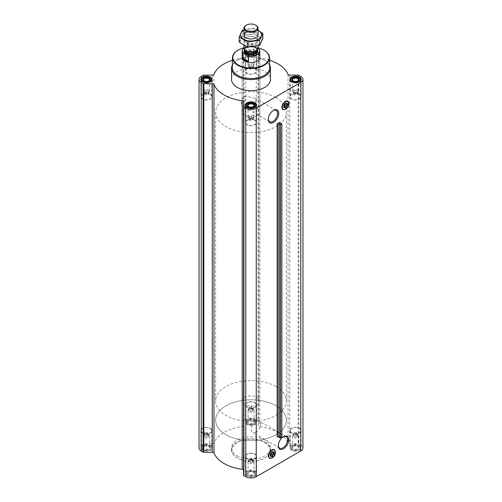 <?xml version="1.0" encoding="UTF-8"?>
<svg xmlns="http://www.w3.org/2000/svg" width="502" height="502" viewBox="0 0 502 502"><rect width="100%" height="100%" fill="white"/><g stroke="black" fill="none" stroke-linecap="round" stroke-linejoin="round"><path stroke-width="0.38" stroke-dasharray="2.51 1.88" d="M244.744 106.411A6.589 3.803 -60 0 1 242.704 106.217A6.589 3.803 -60 0 1 244.744 96.045L255.305 98.273L256.34 104.14L249.751 108.055L244.744 106.411L244.744 96.045M268.281 119.068A6.589 3.803 -60 0 1 268.269 118.748A6.589 3.803 -60 0 1 272.931 110.678A6.589 3.803 -60 0 1 273.213 110.522M208.575 435.09A2.962 1.713 180 0 1 209.183 435.598A2.962 1.713 180 0 1 209.441 436.301A2.962 1.713 180 0 1 206.479 438.008A2.962 1.713 180 0 1 203.511 436.301A2.962 1.713 180 0 1 203.774 435.598A2.962 1.713 180 0 1 208.575 435.09M204.741 432.812L204.107 434.18L205.845 435.184L208.211 434.814L208.845 433.452L207.113 432.448L204.741 432.812L204.741 434.575L204.107 435.943L205.845 436.941L208.211 436.577L208.845 435.209L207.979 434.243L207.113 434.211L204.515 434.644L203.774 435.598M253.096 409.387A2.962 1.713 180 0 1 253.705 409.896A2.962 1.713 180 0 1 253.962 410.592A2.962 1.713 180 0 1 251 412.305A2.962 1.713 180 0 1 248.038 410.592A2.962 1.713 180 0 1 248.295 409.896A2.962 1.713 180 0 1 253.096 409.387M249.268 407.109L248.634 408.477L250.366 409.475L252.732 409.111L253.366 407.743L251.634 406.745L249.268 407.109L249.268 408.866L248.634 410.234L250.366 411.238L252.732 410.868L253.366 409.5L252.5 408.54L251.634 408.502L249.036 408.935L248.295 409.896M297.617 435.09A2.962 1.713 180 0 1 298.226 435.598A2.962 1.713 180 0 1 298.489 436.301A2.962 1.713 180 0 1 295.521 438.008A2.962 1.713 180 0 1 292.559 436.301A2.962 1.713 180 0 1 292.817 435.598A2.962 1.713 180 0 1 297.617 435.09M293.789 432.812L293.155 434.18L294.887 435.184L297.259 434.814L297.893 433.452L296.155 432.448L293.789 432.812L293.789 434.575L293.155 435.943L294.887 436.941L297.259 436.577L297.893 435.209L297.027 434.243L296.155 434.211L293.563 434.644L292.817 435.598M253.096 460.792A2.962 1.713 180 0 1 253.705 461.307A2.962 1.713 180 0 1 253.962 462.003A2.962 1.713 180 0 1 251 463.716A2.962 1.713 180 0 1 248.038 462.003A2.962 1.713 180 0 1 248.295 461.307A2.962 1.713 180 0 1 253.096 460.792M249.268 458.521L248.634 459.888L250.366 460.886L252.732 460.522L253.366 459.154L251.634 458.157L249.268 458.521L249.268 460.278L248.634 461.645L250.366 462.649L252.732 462.279L253.366 460.911L252.5 459.951L251.634 459.914L249.036 460.347L248.295 461.307M286.548 100.984A4.706 2.717 -60 0 1 288.531 104.14A4.706 2.717 -60 0 1 285.268 109.116A4.706 2.717 -60 0 1 282.193 108.52M279.859 122.839L279.859 435.347L277.167 436.903M273.038 449.604A4.706 2.717 -60 0 1 275.027 452.754A4.706 2.717 -60 0 1 271.764 457.73A4.706 2.717 -60 0 1 268.689 457.14M299.474 445.688A5.591 3.225 180 0 1 301.112 447.966A5.591 3.225 180 0 1 295.521 451.198A5.591 3.225 180 0 1 289.936 447.966A5.591 3.225 180 0 1 293.388 444.985A5.591 3.225 180 0 1 299.474 445.688M254.953 419.979A5.591 3.225 180 0 1 256.591 422.264A5.591 3.225 180 0 1 251 425.489A5.591 3.225 180 0 1 245.409 422.264A5.591 3.225 180 0 1 248.86 419.283A5.591 3.225 180 0 1 254.953 419.979M210.426 445.688A5.591 3.225 180 0 1 212.064 447.966A5.591 3.225 180 0 1 206.479 451.198A5.591 3.225 180 0 1 200.888 447.966A5.591 3.225 180 0 1 204.339 444.985A5.591 3.225 180 0 1 210.426 445.688M254.953 471.391A5.591 3.225 180 0 1 256.591 473.675A5.591 3.225 180 0 1 251 476.9A5.591 3.225 180 0 1 245.409 473.675A5.591 3.225 180 0 1 248.86 470.694A5.591 3.225 180 0 1 254.953 471.391M237.245 455.91A19.459 11.232 0 0 0 258.448 458.345A19.459 11.232 0 0 0 270.459 447.966A19.459 11.232 0 0 0 264.755 440.028A19.459 11.232 0 0 0 243.552 437.587A19.459 11.232 0 0 0 231.541 447.966A19.459 11.232 0 0 0 237.245 455.91M243.57 101.799L243.57 475.193M212.246 75.137L212.246 443.68L203.837 443.68A1.06 0.615 0 0 0 203.09 443.856L201.227 444.935A7.43 4.286 0 0 0 199.049 447.966M212.246 443.68A1.77 1.023 0 0 0 213.965 442.896A38.064 21.975 0 0 1 242.209 426.587A1.77 1.023 0 0 0 243.57 425.596L243.57 420.739A1.06 0.615 0 0 1 243.884 420.306L245.748 419.233A7.43 4.286 0 0 1 256.252 419.233L258.116 420.306A1.06 0.615 0 0 1 258.43 420.739L258.43 425.596A1.77 1.023 0 0 0 259.791 426.587A38.064 21.975 0 0 1 288.035 442.896A1.77 1.023 0 0 0 289.754 443.68L298.163 443.68A1.06 0.615 0 0 1 298.91 443.856L300.773 444.935A7.43 4.286 0 0 1 302.951 447.966M281.748 436.859L279.903 435.949A0.709 0.408 0 0 1 279.859 435.347M254.953 51.436A5.591 3.225 180 0 1 256.591 53.72A5.591 3.225 180 0 1 251 56.946A5.591 3.225 180 0 1 245.409 53.72A5.591 3.225 180 0 1 248.86 50.733A5.591 3.225 180 0 1 254.953 51.436M231.541 79.423A19.459 11.232 180 0 1 243.552 69.044A19.459 11.232 180 0 1 264.755 71.479A19.459 11.232 180 0 1 270.459 79.423M269.574 60.24A38.064 21.975 0 0 0 259.791 58.044L259.791 426.587M232.426 60.24A38.064 21.975 0 0 1 242.209 58.044A1.77 1.023 0 0 0 243.57 57.046L243.57 52.195A1.06 0.615 0 0 1 243.884 51.762L245.748 50.683A7.43 4.286 0 0 1 256.252 50.683L258.116 51.762A1.06 0.615 0 0 1 258.43 52.195L258.43 57.046A1.77 1.023 0 0 0 259.791 58.044M258.43 57.046L258.43 425.596M258.43 52.195L258.43 420.739M243.57 52.195L243.57 420.739M243.57 57.046L243.57 425.596M243.928 47.809A18.166 10.492 180 0 1 258.072 47.809M242.159 112.159L242.159 57.473A8.841 5.108 180 0 1 247.618 52.754A8.841 5.108 180 0 1 257.256 53.865A8.841 5.108 180 0 1 259.841 57.473L259.841 112.159A8.841 5.108 180 0 1 251 117.261A8.841 5.108 180 0 1 242.159 112.159A8.841 5.108 180 0 1 247.618 107.441A8.841 5.108 180 0 1 257.256 108.545A8.841 5.108 180 0 1 259.841 112.159M238.03 50.125A18.524 10.693 180 0 1 263.97 50.125M232.263 67.613A18.737 10.818 180 0 1 237.753 60.096A18.737 10.818 180 0 1 264.247 60.096L264.247 60.096A18.737 10.818 180 0 1 269.737 67.613M232.319 65.197A19.459 11.232 180 0 1 237.245 60.391A19.459 11.232 180 0 1 264.755 60.391L264.755 60.391A19.459 11.232 180 0 1 269.681 65.197M264.247 60.096L264.755 60.391L264.247 60.096M287.025 103.268A2.617 1.512 -60 0 1 287.364 105.382A2.617 1.512 -60 0 1 285.669 107.641A2.617 1.512 -60 0 1 284.408 107.798M287.615 104.347A2.617 1.512 -60 0 1 285.77 107.698A2.617 1.512 -60 0 1 285.644 107.767M284.515 107.121L285.77 107.227L287.018 105.671L287.018 104.008M288.562 105.734L287.119 108.012L285.77 107.227M287.018 105.671L288.368 106.455M254.953 120.179A5.591 3.225 180 0 1 256.591 122.457A5.591 3.225 180 0 1 251 125.682A5.591 3.225 180 0 1 245.409 122.457A5.591 3.225 180 0 1 248.86 119.476A5.591 3.225 180 0 1 254.953 120.179M254.752 120.292A5.309 3.062 180 0 1 256.309 122.457A5.309 3.062 180 0 1 251 125.519A5.309 3.062 180 0 1 245.691 122.457A5.309 3.062 180 0 1 248.967 119.627A5.309 3.062 180 0 1 254.752 120.292M210.426 94.47A5.591 3.225 180 0 1 212.064 96.754A5.591 3.225 180 0 1 206.479 99.98A5.591 3.225 180 0 1 200.888 96.754A5.591 3.225 180 0 1 204.339 93.774A5.591 3.225 180 0 1 210.426 94.47M210.231 94.589A5.309 3.062 180 0 1 211.781 96.754A5.309 3.062 180 0 1 206.479 99.816A5.309 3.062 180 0 1 201.17 96.754A5.309 3.062 180 0 1 204.446 93.924A5.309 3.062 180 0 1 210.231 94.589M254.953 68.768A5.591 3.225 180 0 1 256.591 71.046A5.591 3.225 180 0 1 251 74.271A5.591 3.225 180 0 1 245.409 71.046A5.591 3.225 180 0 1 248.86 68.065A5.591 3.225 180 0 1 254.953 68.768M254.752 68.881A5.309 3.062 180 0 1 256.309 71.046A5.309 3.062 180 0 1 251 74.108A5.309 3.062 180 0 1 245.691 71.046A5.309 3.062 180 0 1 248.967 68.216A5.309 3.062 180 0 1 254.752 68.881M299.474 94.47A5.591 3.225 180 0 1 301.112 96.754A5.591 3.225 180 0 1 295.521 99.98A5.591 3.225 180 0 1 289.936 96.754A5.591 3.225 180 0 1 293.388 93.774A5.591 3.225 180 0 1 299.474 94.47M299.274 94.589A5.309 3.062 180 0 1 300.83 96.754A5.309 3.062 180 0 1 295.521 99.816A5.309 3.062 180 0 1 290.219 96.754A5.309 3.062 180 0 1 293.494 93.924A5.309 3.062 180 0 1 299.274 94.589M256.202 106.305A5.309 3.062 180 0 1 251 108.771A5.309 3.062 180 0 1 245.798 106.305M247.248 103.537A5.309 3.062 180 0 1 254.752 103.537M300.729 80.602A5.309 3.062 180 0 1 295.521 83.062A5.309 3.062 180 0 1 290.319 80.602M291.769 77.835A5.309 3.062 180 0 1 299.274 77.835M254.25 51.838L254.25 51.838A4.6 2.654 180 0 1 254.25 55.596A4.6 2.654 180 0 1 247.75 55.596A4.6 2.654 180 0 1 247.75 51.838A4.6 2.654 180 0 1 254.25 51.838L254.752 52.126A5.309 3.062 180 0 1 256.309 54.298A5.309 3.062 180 0 1 251 57.36A5.309 3.062 180 0 1 245.691 54.298A5.309 3.062 180 0 1 247.248 52.126A5.309 3.062 180 0 1 254.752 52.126L254.25 51.838M253.504 52.271A3.539 2.039 180 0 1 253.504 55.164A3.539 2.039 180 0 1 248.496 55.164A3.539 2.039 180 0 1 248.496 52.271A3.539 2.039 180 0 1 253.504 52.271M211.681 80.602A5.309 3.062 180 0 1 206.479 83.062A5.309 3.062 180 0 1 201.271 80.602M202.726 77.835A5.309 3.062 180 0 1 210.231 77.835M253.278 106.688A2.962 1.713 180 0 1 253.096 106.807A2.962 1.713 180 0 1 248.904 106.807A2.962 1.713 180 0 1 248.722 106.688M253.096 115.585A2.962 1.713 180 0 1 253.962 116.797A2.962 1.713 180 0 1 253.705 117.493A2.962 1.713 180 0 1 251 118.51A2.962 1.713 180 0 1 248.295 117.493A2.962 1.713 180 0 1 248.139 117.242A2.962 1.713 180 0 1 248.038 116.797A2.962 1.713 180 0 1 249.864 115.215A2.962 1.713 180 0 1 253.096 115.585M248.634 119.645L250.366 120.649L252.732 120.279L253.366 118.918L251.634 117.914L249.268 118.277L248.634 119.645L248.634 117.888L250.366 118.886L252.732 118.522L253.366 117.154L251.634 116.157L249.268 116.52L248.634 117.888L248.923 118.309L248.295 117.493M252.732 120.279L252.732 118.522L253.705 117.493M251.634 117.914L251.634 116.157M253.366 118.918L253.366 117.154M249.268 118.277L249.268 116.52M250.366 120.649L250.366 118.886M208.757 80.985A2.962 1.713 180 0 1 208.575 81.104A2.962 1.713 180 0 1 204.383 81.104A2.962 1.713 180 0 1 204.195 80.985M208.575 89.883A2.962 1.713 180 0 1 209.441 91.094A2.962 1.713 180 0 1 209.183 91.791A2.962 1.713 180 0 1 206.479 92.801A2.962 1.713 180 0 1 203.774 91.791A2.962 1.713 180 0 1 203.617 91.533A2.962 1.713 180 0 1 203.511 91.094A2.962 1.713 180 0 1 205.343 89.513A2.962 1.713 180 0 1 208.575 89.883M204.107 93.943L205.845 94.941L208.211 94.577L208.845 93.209L207.113 92.211L204.741 92.575L204.107 93.943L204.107 92.18L205.845 93.184L208.211 92.814L208.845 91.452L207.113 90.448L204.741 90.818L204.107 92.18L204.402 92.606L203.774 91.791M208.211 94.577L208.211 92.814L209.183 91.791M253.096 52.98A2.962 1.713 180 0 1 253.962 54.185A2.962 1.713 180 0 1 253.096 55.396A2.962 1.713 180 0 1 248.904 55.396A2.962 1.713 180 0 1 248.038 54.185A2.962 1.713 180 0 1 249.864 52.603A2.962 1.713 180 0 1 253.096 52.98M253.096 64.174A2.962 1.713 180 0 1 253.962 65.385A2.962 1.713 180 0 1 253.705 66.082A2.962 1.713 180 0 1 251 67.099A2.962 1.713 180 0 1 248.295 66.082A2.962 1.713 180 0 1 248.139 65.831A2.962 1.713 180 0 1 248.038 65.385A2.962 1.713 180 0 1 249.864 63.804A2.962 1.713 180 0 1 253.096 64.174M248.634 68.234L250.366 69.238L252.732 68.868L253.366 67.506L251.634 66.502L249.268 66.866L248.634 68.234L248.634 66.477L250.366 67.475L252.732 67.111L253.366 65.743L251.634 64.745L249.268 65.109L248.634 66.477L248.923 66.898L248.295 66.082M252.732 68.868L252.732 67.111L253.705 66.082M297.805 80.985A2.962 1.713 180 0 1 297.617 81.104A2.962 1.713 180 0 1 293.425 81.104A2.962 1.713 180 0 1 293.243 80.985M297.617 89.883A2.962 1.713 180 0 1 298.489 91.094A2.962 1.713 180 0 1 298.226 91.791A2.962 1.713 180 0 1 295.521 92.801A2.962 1.713 180 0 1 292.817 91.791A2.962 1.713 180 0 1 292.66 91.533A2.962 1.713 180 0 1 292.559 91.094A2.962 1.713 180 0 1 294.392 89.513A2.962 1.713 180 0 1 297.617 89.883M293.155 93.943L294.887 94.941L297.259 94.577L297.893 93.209L296.155 92.211L293.789 92.575L293.155 93.943L293.155 92.18L294.887 93.184L297.259 92.814L297.893 91.452L296.155 90.448L293.789 90.818L293.155 92.18L293.45 92.606L292.817 91.791M297.259 94.577L297.259 92.814L298.226 91.791M296.155 92.211L296.155 90.448M297.893 93.209L297.893 91.452M293.789 92.575L293.789 90.818M294.887 94.941L294.887 93.184M251.634 66.502L251.634 64.745M253.366 67.506L253.366 65.743M249.268 66.866L249.268 65.109M250.366 69.238L250.366 67.475M207.113 92.211L207.113 90.448M208.845 93.209L208.845 91.452M204.741 92.575L204.741 90.818M205.845 94.941L205.845 93.184M264.755 442.049A19.459 11.232 180 0 1 270.459 449.987A19.459 11.232 180 0 1 264.755 457.931A19.459 11.232 180 0 1 237.245 457.931A19.459 11.232 180 0 1 231.541 449.987A19.459 11.232 180 0 1 243.552 439.614A19.459 11.232 180 0 1 264.755 442.049M264.51 442.482A19.101 11.031 180 0 1 264.51 458.075A19.101 11.031 180 0 1 237.49 458.075A19.101 11.031 180 0 1 237.49 442.482A19.101 11.031 180 0 1 264.51 442.482M278.284 445.443A6.589 3.803 -60 0 1 278.277 445.123A6.589 3.803 -60 0 1 282.933 437.054A6.589 3.803 -60 0 1 283.216 436.897M256.001 432.266A6.589 3.803 -60 0 1 252.707 432.592A6.589 3.803 -60 0 1 252.707 424.981A6.589 3.803 -60 0 1 259.296 421.178A6.589 3.803 -60 0 1 260.306 426.455A6.589 3.803 -60 0 1 256.001 432.266M273.521 451.882A2.617 1.512 -60 0 1 273.86 453.996A2.617 1.512 -60 0 1 272.159 456.255A2.617 1.512 -60 0 1 270.904 456.412M274.111 452.967A2.617 1.512 -60 0 1 272.26 456.312A2.617 1.512 -60 0 1 272.134 456.381M271.011 455.734L272.26 455.847L273.515 454.291L273.515 452.622M275.058 454.348L273.615 456.625L272.26 455.847M273.515 454.291L274.864 455.069M254.953 454.059A5.591 3.225 180 0 1 256.591 456.343A5.591 3.225 180 0 1 251 459.568A5.591 3.225 180 0 1 245.409 456.343A5.591 3.225 180 0 1 248.86 453.362A5.591 3.225 180 0 1 254.953 454.059M254.752 454.178A5.309 3.062 180 0 1 256.309 456.343A5.309 3.062 180 0 1 251 459.405A5.309 3.062 180 0 1 245.691 456.343A5.309 3.062 180 0 1 248.967 453.513A5.309 3.062 180 0 1 254.752 454.178M210.426 428.357A5.591 3.225 180 0 1 212.064 430.641A5.591 3.225 180 0 1 206.479 433.866A5.591 3.225 180 0 1 200.888 430.641A5.591 3.225 180 0 1 204.339 427.654A5.591 3.225 180 0 1 210.426 428.357M210.231 428.47A5.309 3.062 180 0 1 211.781 430.641A5.309 3.062 180 0 1 206.479 433.703A5.309 3.062 180 0 1 201.17 430.641A5.309 3.062 180 0 1 204.446 427.811A5.309 3.062 180 0 1 210.231 428.47M254.953 402.648A5.591 3.225 180 0 1 256.591 404.932A5.591 3.225 180 0 1 251 408.157A5.591 3.225 180 0 1 245.409 404.932A5.591 3.225 180 0 1 248.86 401.951A5.591 3.225 180 0 1 254.953 402.648M254.752 402.767A5.309 3.062 180 0 1 256.309 404.932A5.309 3.062 180 0 1 251 407.994A5.309 3.062 180 0 1 245.691 404.932A5.309 3.062 180 0 1 248.967 402.102A5.309 3.062 180 0 1 254.752 402.767M299.474 428.357A5.591 3.225 180 0 1 301.112 430.641A5.591 3.225 180 0 1 295.521 433.866A5.591 3.225 180 0 1 289.936 430.641A5.591 3.225 180 0 1 293.388 427.654A5.591 3.225 180 0 1 299.474 428.357M299.274 428.47A5.309 3.062 180 0 1 300.83 430.641A5.309 3.062 180 0 1 295.521 433.703A5.309 3.062 180 0 1 290.219 430.641A5.309 3.062 180 0 1 293.494 427.811A5.309 3.062 180 0 1 299.274 428.47M254.752 470.926A5.309 3.062 180 0 1 256.309 473.097A5.309 3.062 180 0 1 254.752 475.262A5.309 3.062 180 0 1 247.248 475.262A5.309 3.062 180 0 1 245.691 473.097A5.309 3.062 180 0 1 248.967 470.267A5.309 3.062 180 0 1 254.752 470.926M254.25 471.798A4.6 2.654 180 0 1 254.25 475.551A4.6 2.654 180 0 1 247.75 475.551A4.6 2.654 180 0 1 247.75 471.798A4.6 2.654 180 0 1 254.25 471.798M253.504 472.231L253.504 472.231A3.539 2.039 180 0 1 253.504 475.118A3.539 2.039 180 0 1 248.496 475.118A3.539 2.039 180 0 1 248.496 472.231A3.539 2.039 180 0 1 253.504 472.231L253.096 471.993A2.962 1.713 180 0 1 253.962 473.204A2.962 1.713 180 0 1 251 474.917A2.962 1.713 180 0 1 248.038 473.204A2.962 1.713 180 0 1 248.904 471.993A2.962 1.713 180 0 1 253.096 471.993L253.504 472.231M299.274 445.224A5.309 3.062 180 0 1 300.83 447.389A5.309 3.062 180 0 1 299.274 449.554A5.309 3.062 180 0 1 291.769 449.554A5.309 3.062 180 0 1 290.219 447.389A5.309 3.062 180 0 1 293.494 444.559A5.309 3.062 180 0 1 299.274 445.224M298.778 446.09A4.6 2.654 180 0 1 298.778 449.842A4.6 2.654 180 0 1 292.271 449.842A4.6 2.654 180 0 1 292.271 446.09A4.6 2.654 180 0 1 298.778 446.09M298.025 446.523L298.025 446.523A3.539 2.039 180 0 1 298.025 449.409A3.539 2.039 180 0 1 293.024 449.409A3.539 2.039 180 0 1 293.024 446.523A3.539 2.039 180 0 1 298.025 446.523L297.617 446.291A2.962 1.713 180 0 1 298.489 447.502A2.962 1.713 180 0 1 295.521 449.208A2.962 1.713 180 0 1 292.559 447.502A2.962 1.713 180 0 1 293.425 446.291A2.962 1.713 180 0 1 297.617 446.291L298.025 446.523M254.752 419.521A5.309 3.062 180 0 1 256.309 421.686A5.309 3.062 180 0 1 254.752 423.851A5.309 3.062 180 0 1 247.248 423.851A5.309 3.062 180 0 1 245.691 421.686A5.309 3.062 180 0 1 248.967 418.856A5.309 3.062 180 0 1 254.752 419.521M254.25 420.387A4.6 2.654 180 0 1 254.25 424.14A4.6 2.654 180 0 1 247.75 424.14A4.6 2.654 180 0 1 247.75 420.387A4.6 2.654 180 0 1 254.25 420.387M253.504 420.82L253.504 420.82A3.539 2.039 180 0 1 253.504 423.707A3.539 2.039 180 0 1 248.496 423.707A3.539 2.039 180 0 1 248.496 420.82A3.539 2.039 180 0 1 253.504 420.82L253.096 420.582A2.962 1.713 180 0 1 253.962 421.793A2.962 1.713 180 0 1 251 423.506A2.962 1.713 180 0 1 248.038 421.793A2.962 1.713 180 0 1 248.904 420.582A2.962 1.713 180 0 1 253.096 420.582L253.504 420.82M210.231 445.224A5.309 3.062 180 0 1 211.781 447.389A5.309 3.062 180 0 1 210.231 449.554A5.309 3.062 180 0 1 202.726 449.554A5.309 3.062 180 0 1 201.17 447.389A5.309 3.062 180 0 1 204.446 444.559A5.309 3.062 180 0 1 210.231 445.224M209.729 446.09A4.6 2.654 180 0 1 209.729 449.842A4.6 2.654 180 0 1 203.222 449.842A4.6 2.654 180 0 1 203.222 446.09A4.6 2.654 180 0 1 209.729 446.09M208.976 446.523L208.976 446.523A3.539 2.039 180 0 1 208.976 449.409A3.539 2.039 180 0 1 203.975 449.409A3.539 2.039 180 0 1 203.975 446.523A3.539 2.039 180 0 1 208.976 446.523L208.575 446.291A2.962 1.713 180 0 1 209.441 447.502A2.962 1.713 180 0 1 206.479 449.208A2.962 1.713 180 0 1 203.511 447.502A2.962 1.713 180 0 1 204.383 446.291A2.962 1.713 180 0 1 208.575 446.291L208.976 446.523M253.366 459.154L253.366 460.911M251.634 458.157L251.634 459.914M248.634 459.888L248.634 461.645M250.366 460.886L250.366 462.649M252.732 460.522L252.732 462.279M297.893 433.452L297.893 435.209M296.155 432.448L296.155 434.211M293.155 434.18L293.155 435.943M294.887 435.184L294.887 436.941M297.259 434.814L297.259 436.577M253.366 407.743L253.366 409.5M251.634 406.745L251.634 408.502M248.634 408.477L248.634 410.234M250.366 409.475L250.366 411.238M252.732 409.111L252.732 410.868M208.845 433.452L208.845 435.209M207.113 432.448L207.113 434.211M204.107 434.18L204.107 435.943M205.845 435.184L205.845 436.941M208.211 434.814L208.211 436.577M276.012 97.714A35.372 20.425 180 0 1 286.372 112.159A35.372 20.425 180 0 1 251 132.578A35.372 20.425 180 0 1 215.628 112.159A35.372 20.425 180 0 1 237.465 93.29A35.372 20.425 180 0 1 276.012 97.714M276.012 405.798A35.372 20.425 180 0 1 286.372 420.243A35.372 20.425 180 0 1 251 440.662A35.372 20.425 180 0 1 215.628 420.243A35.372 20.425 180 0 1 237.465 401.374A35.372 20.425 180 0 1 276.012 405.798A35.372 20.425 180 0 1 286.372 420.243A35.372 20.425 180 0 1 251 440.662A35.372 20.425 180 0 1 215.628 420.243A35.372 20.425 180 0 1 237.465 401.374A35.372 20.425 180 0 1 276.012 405.798M243.934 47.897A8.703 5.026 180 0 1 244.844 47.276A8.703 5.026 180 0 1 253.748 46.065L257.934 48.474M243.934 47.872A8.841 5.108 180 0 1 244.744 47.332A8.841 5.108 180 0 1 253.535 46.052L253.748 46.065M257.256 397.377A8.841 5.108 180 0 1 259.841 400.985A8.841 5.108 180 0 1 251 406.093A8.841 5.108 180 0 1 242.159 400.985A8.841 5.108 180 0 1 247.618 396.266A8.841 5.108 180 0 1 257.256 397.377M259.471 49.485L259.471 55.145A8.841 5.108 0 0 0 257.256 52.992A8.841 5.108 0 0 0 253.535 51.712L253.535 46.052M276.012 386.546A35.372 20.425 180 0 1 286.372 400.985A35.372 20.425 180 0 1 251 421.41A35.372 20.425 180 0 1 215.628 400.985A35.372 20.425 180 0 1 237.465 382.116A35.372 20.425 180 0 1 276.012 386.546M259.471 55.145L253.535 51.712M245.999 25.364A7.072 4.085 180 0 1 256.001 25.364M243.928 47.659A7.072 4.085 180 0 1 248.295 43.887A7.072 4.085 180 0 1 256.001 44.772A7.072 4.085 180 0 1 258.072 47.659M243.52 36.345A10.58 6.106 0 0 0 248.264 46.56A10.58 6.106 0 0 0 261.216 39.081A10.58 6.106 0 0 0 243.52 36.345M246.4 37.537L245.999 37.776A7.072 4.085 0 0 0 245.999 43.548A7.072 4.085 0 0 0 256.001 43.548A7.072 4.085 0 0 0 256.001 37.776A7.072 4.085 0 0 0 245.999 37.776L246.407 37.537A6.501 3.752 0 0 0 246.4 37.537A6.501 3.752 0 0 0 244.499 40.191A6.501 3.752 0 0 0 251 43.944A6.501 3.752 0 0 0 257.501 40.191A6.501 3.752 0 0 0 255.6 37.537A6.501 3.752 0 0 0 246.407 37.537M239.165 42.124L242.334 35.291L254.169 33.465L262.835 38.466M254.169 33.465L254.169 28.419L244.405 29.731M258.072 30.315L254.169 28.419M242.334 35.291L242.334 30.252M255.6 37.537L256.001 37.776A7.072 4.085 0 0 0 256.001 31.996A7.072 4.085 0 0 0 245.999 31.996M258.072 30.346A10.58 6.106 0 0 0 243.928 30.346M246.407 32.699A6.501 3.752 0 0 0 244.499 35.353A6.501 3.752 0 0 0 246.4 38.008A6.501 3.752 0 0 0 255.6 38.008A6.501 3.752 0 0 0 257.501 35.353A6.501 3.752 0 0 0 253.485 31.89A6.501 3.752 0 0 0 246.407 32.699M281.722 123.756L281.722 436.847M279.903 122.858L279.903 435.949M298.91 75.313L298.91 443.856M300.773 76.392L300.773 444.935M298.163 75.137L298.163 443.68M289.754 75.137L289.754 443.68M288.035 74.346L288.035 442.896M258.116 51.762L258.116 420.306M256.252 50.683L256.252 419.233M245.748 50.683L245.748 419.233M243.884 51.762L243.884 420.306M242.209 58.044L242.209 426.587M213.965 74.346L213.965 442.896M203.837 75.137L203.837 443.68M203.09 75.313L203.09 443.856M201.227 76.392L201.227 444.935M288.556 105.545A4.587 2.648 -60 0 1 287.125 108.005M287.163 107.986L288.556 105.577A4.643 2.679 -60 0 1 287.15 107.993M288.656 102.239A4.832 2.786 -60 0 1 285.418 109.304A4.832 2.786 -60 0 1 284.339 109.725M275.046 454.159A4.587 2.648 -60 0 1 273.621 456.619M275.046 454.178A4.643 2.679 -60 0 1 273.64 456.607L275.052 454.191M275.152 450.859A4.832 2.786 -60 0 1 271.908 457.918A4.832 2.786 -60 0 1 270.829 458.339M244.53 49.51A6.865 3.96 180 0 1 255.851 48.029A6.865 3.96 180 0 1 257.47 49.51M244.744 49.974A6.331 3.658 180 0 1 244.669 49.403L244.85 50.2A6.363 3.677 180 0 1 247.825 46.071A6.363 3.677 180 0 1 255.499 46.655A6.363 3.677 180 0 1 257.149 50.2L257.331 49.403A6.331 3.658 180 0 1 257.256 49.974M244.669 49.805L244.669 49.403A6.331 3.658 180 0 1 248.578 46.027A6.331 3.658 180 0 1 255.48 46.818A6.331 3.658 180 0 1 257.331 49.403L257.331 49.805M255.48 47.809A6.331 3.658 180 0 1 257.331 50.395C257.639 50.037 257.055 49.252 255.587 48.054C251.922 45.607 244.16 47.703 244.669 50.395A6.331 3.658 180 0 1 248.578 47.019A6.331 3.658 180 0 1 255.48 47.809M276.225 110.352L255.311 98.273M269.637 121.766L242.704 106.217M208.55 434.788L209.183 435.598M253.071 409.08L253.705 409.896M297.598 434.788L298.226 435.598M253.071 460.491L253.705 461.307M279.652 122.551L279.652 435.636M237.753 60.096L237.245 60.391M268.269 118.748L268.269 119.42M272.931 110.678L273.515 110.34M245.409 105.125L245.409 122.457M256.591 105.125L256.591 122.457M200.888 79.423L200.888 96.754M212.064 79.423L212.064 96.754M245.409 53.72L245.409 71.046M256.591 53.72L256.591 71.046M289.936 79.423L289.936 96.754M301.112 79.423L301.112 96.754M245.691 106.142L245.691 122.457M256.309 106.142L256.309 122.457M290.219 80.439L290.219 96.754M300.83 80.439L300.83 96.754M247.75 51.838L247.248 52.126M245.691 54.298L245.691 71.046M256.309 54.298L256.309 71.046M201.17 80.439L201.17 96.754M211.781 80.439L211.781 96.754M253.096 106.807L253.504 106.575M248.904 106.807L248.496 106.575M248.038 105.596L248.038 116.797M253.962 105.596L253.962 116.797M208.575 81.104L208.976 80.866M204.383 81.104L203.975 80.866M203.511 79.893L203.511 91.094M209.441 79.893L209.441 91.094M253.096 55.396L253.504 55.164M248.904 55.396L248.496 55.164M248.038 54.185L248.038 65.385M253.962 54.185L253.962 65.385M297.617 81.104L298.025 80.866M293.425 81.104L293.024 80.866M292.559 79.893L292.559 91.094M298.489 79.893L298.489 91.094M231.541 447.966L231.541 449.987M270.459 447.966L270.459 449.987M278.277 445.123L278.277 445.795M282.933 437.054L283.517 436.715M286.234 436.727L259.296 421.178M279.639 448.142L252.707 432.592M245.409 456.343L245.409 473.675M256.591 456.343L256.591 473.675M200.888 430.641L200.888 447.966M212.064 430.641L212.064 447.966M245.409 404.932L245.409 422.264M256.591 404.932L256.591 422.264M289.936 430.641L289.936 447.966M301.112 430.641L301.112 447.966M245.691 456.343L245.691 473.097M256.309 456.343L256.309 473.097M254.25 475.551L254.752 475.262M247.75 475.551L247.248 475.262M290.219 430.641L290.219 447.389M300.83 430.641L300.83 447.389M298.778 449.842L299.274 449.554M292.271 449.842L291.769 449.554M245.691 404.932L245.691 421.686M256.309 404.932L256.309 421.686M254.25 424.14L254.752 423.851M247.75 424.14L247.248 423.851M201.17 430.641L201.17 447.389M211.781 430.641L211.781 447.389M209.729 449.842L210.231 449.554M203.222 449.842L202.726 449.554M248.038 462.003L248.038 473.204M253.962 462.003L253.962 473.204M248.904 471.993L248.496 472.231M203.511 436.301L203.511 447.502M209.441 436.301L209.441 447.502M204.383 446.291L203.975 446.523M248.038 410.592L248.038 421.793M253.962 410.592L253.962 421.793M248.904 420.582L248.496 420.82M292.559 436.301L292.559 447.502M298.489 436.301L298.489 447.502M293.425 446.291L293.024 446.523M215.628 112.159L215.628 400.985M286.372 112.159L286.372 400.985M242.159 57.473L242.159 400.985M259.841 57.473L259.841 400.985M243.928 34.883L243.928 45.23M258.072 34.883L258.072 45.701M257.501 40.191L257.501 35.353M244.499 40.191L244.499 35.353M255.6 38.008L256.001 37.776M246.4 38.008L245.999 37.776"/><path stroke-width="0.75" d="M273.213 110.522A6.589 3.803 -60 0 1 276.225 110.352A6.589 3.803 -60 0 1 277.236 115.629A6.589 3.803 -60 0 1 272.931 121.44A6.589 3.803 -60 0 1 269.637 121.766A6.589 3.803 -60 0 1 268.281 119.068M282.193 108.52A4.706 2.717 -60 0 1 282.915 103.914A4.706 2.717 -60 0 1 286.548 100.984M273.515 122.444A7.411 4.28 -60 0 1 268.269 119.42A7.411 4.28 -60 0 1 273.515 110.34A7.411 4.28 -60 0 1 278.754 113.364A7.411 4.28 -60 0 1 273.515 122.444M277.167 123.812A0.709 0.408 0 0 1 278.208 123.837L280.285 124.904L281.848 123.912L279.903 122.858A0.709 0.408 0 0 1 279.859 122.262L277.167 123.812L277.167 436.903A0.709 0.408 0 0 1 278.208 436.928L280.285 437.989L281.748 436.859M232.426 60.24A38.064 21.975 0 0 0 213.965 74.346A1.77 1.023 0 0 1 212.246 75.137L203.837 75.137A1.06 0.615 0 0 0 203.09 75.313L201.227 76.392A7.43 4.286 0 0 0 199.049 79.423A7.43 4.286 0 0 0 201.227 82.453L203.09 83.533A1.06 0.615 0 0 0 203.837 83.709L212.246 83.709A1.77 1.023 0 0 1 213.965 84.499A38.064 21.975 0 0 0 242.209 100.802A1.77 1.023 0 0 1 243.57 101.799L243.57 475.193A1.06 0.615 0 0 0 243.884 475.626L245.748 476.705A7.43 4.286 0 0 0 256.252 476.705L300.773 451.003A7.43 4.286 0 0 0 302.951 447.966L302.951 79.423A7.43 4.286 0 0 0 300.773 76.392L298.91 75.313A1.06 0.615 0 0 0 298.163 75.137L289.754 75.137A1.77 1.023 0 0 1 288.035 74.346A38.064 21.975 0 0 0 269.574 60.24M243.57 106.65A1.06 0.615 0 0 0 243.884 107.083L245.748 108.162A7.43 4.286 0 0 0 256.252 108.162L300.773 82.453A7.43 4.286 0 0 0 302.951 79.423M283.517 448.819A7.411 4.28 -60 0 1 278.277 445.795A7.411 4.28 -60 0 1 283.517 436.715A7.411 4.28 -60 0 1 288.757 439.739A7.411 4.28 -60 0 1 283.517 448.819M268.689 457.14A4.706 2.717 -60 0 1 269.405 452.528A4.706 2.717 -60 0 1 273.038 449.604M243.57 470.343A1.77 1.023 0 0 0 242.209 469.351A38.064 21.975 0 0 1 213.965 453.042A1.77 1.023 0 0 0 212.246 452.258L203.837 452.258A1.06 0.615 0 0 1 203.09 452.076L201.227 451.003A7.43 4.286 0 0 1 199.049 447.966L199.049 79.423M299.474 77.139A5.591 3.225 180 0 1 301.112 79.423A5.591 3.225 180 0 1 295.521 82.648A5.591 3.225 180 0 1 289.936 79.423A5.591 3.225 180 0 1 293.388 76.442A5.591 3.225 180 0 1 299.474 77.139M210.426 77.139A5.591 3.225 180 0 1 212.064 79.423A5.591 3.225 180 0 1 206.479 82.648A5.591 3.225 180 0 1 200.888 79.423A5.591 3.225 180 0 1 204.339 76.442A5.591 3.225 180 0 1 210.426 77.139M254.953 102.847A5.591 3.225 180 0 1 256.591 105.125A5.591 3.225 180 0 1 251 108.357A5.591 3.225 180 0 1 245.409 105.125A5.591 3.225 180 0 1 248.86 102.144A5.591 3.225 180 0 1 254.953 102.847M269.681 65.197A19.459 11.232 180 0 1 270.459 68.335L270.459 79.423A19.459 11.232 180 0 1 251 90.655A19.459 11.232 180 0 1 231.541 79.423L231.541 68.335A19.459 11.232 180 0 1 232.319 65.197M258.072 47.809A18.166 10.492 180 0 1 263.845 50.056L263.845 50.056A18.166 10.492 180 0 1 263.845 64.89A18.166 10.492 180 0 1 238.155 64.89A18.166 10.492 180 0 1 238.155 50.056A18.166 10.492 180 0 1 243.928 47.809M257.934 48.474L259.471 49.485A8.841 5.108 180 0 1 259.841 50.947L259.841 57.473A8.841 5.108 180 0 1 251 62.581A8.841 5.108 180 0 1 242.159 57.473L242.159 50.947A8.841 5.108 180 0 1 243.934 47.872M263.97 50.125A18.524 10.693 180 0 1 264.096 50.2L264.096 50.2A18.524 10.693 180 0 1 269.524 57.63A18.524 10.693 180 0 1 251 68.454A18.524 10.693 180 0 1 232.476 57.63A18.524 10.693 180 0 1 237.904 50.2A18.524 10.693 180 0 1 238.03 50.125M269.524 57.63L269.737 67.613A18.737 10.818 180 0 1 251 78.563A18.737 10.818 180 0 1 232.263 67.613L232.476 57.63M270.459 68.335A19.459 11.232 180 0 1 251 79.567A19.459 11.232 180 0 1 231.541 68.335M284.408 107.798A2.617 1.512 -60 0 1 284.358 107.773A2.617 1.512 -60 0 1 284.358 104.749A2.617 1.512 -60 0 1 286.975 103.236A2.617 1.512 -60 0 1 287.025 103.268M285.644 107.767A2.617 1.512 -60 0 1 284.458 107.83A2.617 1.512 -60 0 1 284.458 104.805A2.617 1.512 -60 0 1 287.075 103.293A2.617 1.512 -60 0 1 287.615 104.347M288.368 104.786L285.77 103.895L284.515 105.451L284.515 107.121L285.87 107.899L285.87 106.229L287.119 104.673L288.368 104.786L288.562 105.734A1.757 1.017 -60 0 1 287.32 107.892A1.757 1.017 -60 0 1 286.077 107.177A1.757 1.017 -60 0 1 287.32 105.018A1.757 1.017 -60 0 1 288.562 105.74L288.562 105.734M287.32 107.892L285.87 107.899M284.515 105.451L285.87 106.229M285.77 103.895L287.119 104.673M254.752 103.537L254.25 103.249A4.6 2.654 180 0 1 254.25 107.008A4.6 2.654 180 0 1 247.75 107.008A4.6 2.654 180 0 1 247.75 103.249A4.6 2.654 180 0 1 254.25 103.249L254.752 103.537A5.309 3.062 180 0 1 256.309 105.709A5.309 3.062 180 0 1 256.202 106.305M253.504 103.682A3.539 2.039 180 0 1 253.504 106.575A3.539 2.039 180 0 1 248.496 106.575A3.539 2.039 180 0 1 248.496 103.682A3.539 2.039 180 0 1 253.504 103.682M245.798 106.305A5.309 3.062 180 0 1 245.691 105.709A5.309 3.062 180 0 1 247.248 103.537L247.75 103.249M299.274 77.835L298.778 77.546A4.6 2.654 180 0 1 298.778 81.299A4.6 2.654 180 0 1 292.271 81.299A4.6 2.654 180 0 1 292.271 77.546A4.6 2.654 180 0 1 298.778 77.546L299.274 77.835A5.309 3.062 180 0 1 300.83 80A5.309 3.062 180 0 1 300.729 80.602M298.025 77.979A3.539 2.039 180 0 1 298.025 80.866A3.539 2.039 180 0 1 293.024 80.866A3.539 2.039 180 0 1 293.024 77.979A3.539 2.039 180 0 1 298.025 77.979M290.319 80.602A5.309 3.062 180 0 1 290.219 80A5.309 3.062 180 0 1 291.769 77.835L292.271 77.546M210.231 77.835L209.729 77.546A4.6 2.654 180 0 1 209.729 81.299A4.6 2.654 180 0 1 203.222 81.299A4.6 2.654 180 0 1 203.222 77.546A4.6 2.654 180 0 1 209.729 77.546L210.231 77.835A5.309 3.062 180 0 1 211.781 80A5.309 3.062 180 0 1 211.681 80.602M208.976 77.979A3.539 2.039 180 0 1 208.976 80.866A3.539 2.039 180 0 1 203.975 80.866A3.539 2.039 180 0 1 203.975 77.979A3.539 2.039 180 0 1 208.976 77.979M201.271 80.602A5.309 3.062 180 0 1 201.17 80A5.309 3.062 180 0 1 202.726 77.835L203.222 77.546M248.722 106.688A2.962 1.713 180 0 1 248.038 105.596A2.962 1.713 180 0 1 249.864 104.014A2.962 1.713 180 0 1 253.096 104.385A2.962 1.713 180 0 1 253.962 105.596A2.962 1.713 180 0 1 253.278 106.688M204.195 80.985A2.962 1.713 180 0 1 203.511 79.893A2.962 1.713 180 0 1 205.343 78.312A2.962 1.713 180 0 1 208.575 78.682A2.962 1.713 180 0 1 209.441 79.893A2.962 1.713 180 0 1 208.757 80.985M293.243 80.985A2.962 1.713 180 0 1 292.559 79.893A2.962 1.713 180 0 1 294.392 78.312A2.962 1.713 180 0 1 297.617 78.682A2.962 1.713 180 0 1 298.489 79.893A2.962 1.713 180 0 1 297.805 80.985M283.216 436.897A6.589 3.803 -60 0 1 286.234 436.727A6.589 3.803 -60 0 1 287.238 442.005A6.589 3.803 -60 0 1 282.933 447.815A6.589 3.803 -60 0 1 279.639 448.142A6.589 3.803 -60 0 1 278.284 445.443M270.904 456.412A2.617 1.512 -60 0 1 270.854 456.387A2.617 1.512 -60 0 1 270.854 453.362A2.617 1.512 -60 0 1 273.471 451.85A2.617 1.512 -60 0 1 273.521 451.882M272.134 456.381A2.617 1.512 -60 0 1 270.954 456.443A2.617 1.512 -60 0 1 270.954 453.419A2.617 1.512 -60 0 1 273.571 451.913A2.617 1.512 -60 0 1 274.111 452.967M274.864 453.4L272.26 452.509L271.011 454.065L271.011 455.734L272.36 456.513L272.36 454.843L273.615 453.287L274.864 453.4L275.058 454.348A1.757 1.017 -60 0 1 273.81 456.513A1.757 1.017 -60 0 1 272.567 455.791A1.757 1.017 -60 0 1 273.81 453.639A1.757 1.017 -60 0 1 275.058 454.354L275.058 454.348M273.81 456.513L272.36 456.513M271.011 454.065L272.36 454.843M272.26 452.509L273.615 453.287M259.258 49.24A8.703 5.026 180 0 1 257.156 54.379A8.703 5.026 180 0 1 248.252 55.596L242.742 52.415A8.703 5.026 180 0 1 243.934 47.897M242.742 52.415L242.529 52.409A8.841 5.108 180 0 1 242.159 50.947M259.841 50.947A8.841 5.108 180 0 1 248.465 55.835L248.252 55.596M248.465 55.835L248.465 61.495L242.529 58.069A8.841 5.108 0 0 0 248.465 61.495M242.529 52.409L242.529 58.069M256.001 25.364L255.543 25.1A6.426 3.709 180 0 1 255.543 30.346A6.426 3.709 180 0 1 246.457 30.346A6.426 3.709 180 0 1 246.457 25.1A6.426 3.709 180 0 1 255.543 25.1L256.001 25.364A7.072 4.085 180 0 1 258.072 28.256A7.072 4.085 180 0 1 251 32.341A7.072 4.085 180 0 1 243.928 28.256A7.072 4.085 180 0 1 245.999 25.364L246.457 25.1M258.072 45.701L258.072 47.659A7.072 4.085 180 0 1 257.833 48.713A7.072 4.085 180 0 1 251 51.744A7.072 4.085 180 0 1 244.167 48.713A7.072 4.085 180 0 1 243.928 47.659L243.928 45.23M262.835 33.421L262.835 38.466L259.666 45.299L247.831 47.132L239.165 42.124L239.165 37.085L247.831 42.086L259.666 40.254L262.835 33.421L258.072 30.315M244.405 29.731L242.334 30.252L239.165 37.085M247.831 47.132L247.831 42.086M259.666 45.299L259.666 40.254M245.999 31.996A7.072 4.085 0 0 0 245.999 37.776A7.072 4.085 0 0 0 256.001 37.776M243.928 30.346A10.58 6.106 0 0 0 243.52 30.566A10.58 6.106 0 0 0 243.652 39.281A10.58 6.106 0 0 0 258.737 39.049A10.58 6.106 0 0 0 258.072 30.346M279.859 122.262L279.859 122.839M256.252 108.162L256.252 476.705M300.773 82.453L300.773 451.003M278.208 123.837L278.208 436.928M279.765 124.891L279.765 437.982M280.285 124.904L280.285 437.989M281.748 124.057L281.748 437.148M201.227 82.453L201.227 451.003M203.09 83.533L203.09 452.076M203.837 83.709L203.837 452.258M212.246 83.709L212.246 452.258M213.965 84.499L213.965 453.042M242.209 100.802L242.209 469.351M243.884 107.083L243.884 475.626M245.748 108.162L245.748 476.705M287.125 108.005A4.587 2.648 -60 0 1 285.669 109.248A4.587 2.648 -60 0 1 282.469 106.763A4.587 2.648 -60 0 1 286.673 101.366A4.587 2.648 -60 0 1 288.556 105.545M287.15 107.993A4.643 2.679 -60 0 1 285.644 109.285A4.643 2.679 -60 0 1 284.471 109.712A4.643 2.679 -60 0 1 283.323 104.146A4.643 2.679 -60 0 1 288.713 102.364A4.643 2.679 -60 0 1 288.556 105.564L288.606 102.113A4.832 2.786 -60 0 1 288.656 102.239M284.339 109.725A4.832 2.786 -60 0 1 284.201 109.75A4.832 2.786 -60 0 1 283.002 103.964A4.832 2.786 -60 0 1 288.606 102.113C287.119 100.099 285.218 100.689 282.908 103.876L281.898 107.102C281.929 108.953 282.695 109.838 284.201 109.75L285.651 109.279L287.163 107.986M273.621 456.619A4.587 2.648 -60 0 1 272.159 457.862A4.587 2.648 -60 0 1 268.959 455.377A4.587 2.648 -60 0 1 273.17 449.98A4.587 2.648 -60 0 1 275.046 454.159M270.829 458.339A4.832 2.786 -60 0 1 270.691 458.364L272.147 457.893L273.659 456.6A4.643 2.679 -60 0 1 272.134 457.899A4.643 2.679 -60 0 1 270.961 458.326A4.643 2.679 -60 0 1 269.812 452.766A4.643 2.679 -60 0 1 275.203 450.978A4.643 2.679 -60 0 1 275.046 454.178M275.052 454.191L275.102 450.727C273.609 448.719 271.707 449.309 269.398 452.49L268.394 455.716C268.419 457.567 269.185 458.451 270.691 458.364A4.832 2.786 -60 0 1 269.499 452.578A4.832 2.786 -60 0 1 275.102 450.727A4.832 2.786 -60 0 1 275.152 450.859M257.47 49.51A6.865 3.96 180 0 1 251 54.793A6.865 3.96 180 0 1 244.53 49.51M257.833 48.713L257.149 50.2A6.363 3.677 180 0 1 251 52.93A6.363 3.677 180 0 1 244.85 50.2L244.167 48.713M257.256 49.974A6.331 3.658 180 0 1 251 53.061A6.331 3.658 180 0 1 244.744 49.974M257.331 49.805L257.331 50.395A6.331 3.658 180 0 1 251 54.053A6.331 3.658 180 0 1 244.669 50.395L244.669 49.805M281.848 123.912L281.848 437.004M245.691 105.709L245.691 106.142M256.309 105.709L256.309 106.142M290.219 80L290.219 80.439M300.83 80L300.83 80.439M201.17 80L201.17 80.439M211.781 80L211.781 80.439M243.928 28.256L243.928 34.883M258.072 28.256L258.072 34.883"/></g></svg>
